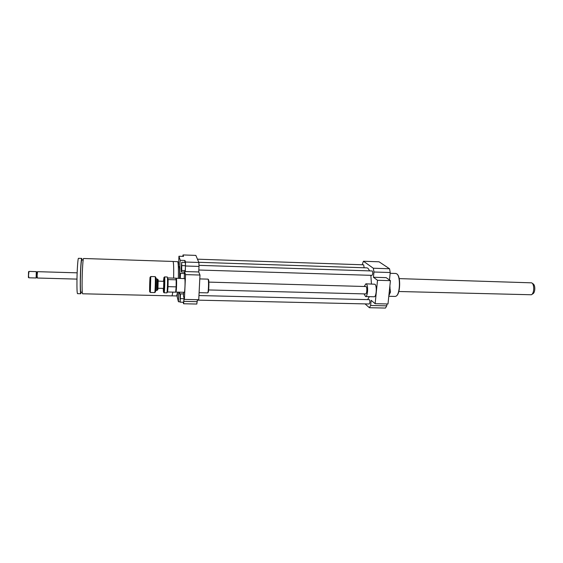 <?xml version="1.0" encoding="UTF-8"?>
<svg xmlns="http://www.w3.org/2000/svg" width="563" height="563" viewBox="0 0 563 563"><rect width="100%" height="100%" fill="white"/><g stroke="black" fill="none" stroke-linecap="round" stroke-linejoin="round"><path stroke-width="0.84" d="M172.834 292.113L172.053 295.878L82.571 293.78C82.163 293.217 82.008 288.657 82.121 280.107C82.282 269.388 83.043 258.086 83.556 258.494L173.01 261.45C173.622 262.351 173.833 267.911 173.629 278.108M82.261 292.204L80.826 292.169C80.439 291.648 80.291 287.489 80.382 279.698C80.657 268.072 81.107 261.506 81.726 260L83.155 260.05M81.192 292.176L80.783 293.738C80.354 293.175 80.192 288.615 80.291 280.057C80.446 269.332 81.227 258.023 81.762 258.431L82.085 260.015M80.783 293.738L77.525 293.661C77.054 293.098 76.871 288.53 76.962 279.966C77.11 269.234 77.926 257.917 78.503 258.326L81.762 258.431M76.976 279.107L37.369 278.023L37.116 275.546L37.545 271.676L77.152 272.83M36.123 277.988L36.764 277.411L36.905 272.253L36.299 271.64L28.987 271.422L28.523 275.307L28.812 277.791L36.123 277.988L36.299 271.64M28.403 277.383L28.558 271.809M178.337 266.595L179.041 266.616C179.527 267.263 179.703 271.169 179.576 278.34M178.365 278.305C178.555 268.108 178.316 262.548 177.648 261.64L173.087 261.492M172.123 295.842L176.691 295.948L177.542 292.134L177.169 296.694L178.422 301.74L178.724 292.162M208.852 282.112L366.063 286.539C367.329 287.341 366.914 294.16 365.619 293.928L208.641 289.952M389.244 292L390.49 292.028L389.786 286.813M389.765 287.046L390.124 287.053M388.85 295.744L390.49 292.028M364.261 286.391L365.887 283.815L366.316 283.984C368.469 285.321 367.766 296.947 365.563 296.553L364.064 293.893M365.887 283.815L374.909 284.231C377.133 285.568 376.422 297.165 374.142 296.764L365.563 296.553M377.506 280.275L390.426 280.656L387.991 303.978L375.148 303.689L377.506 280.275L373.438 277.256L386.169 277.643L390.426 280.656M365.056 303.893L369.398 307.715L370.63 305.484L371.144 300.318L375.148 303.689M370.63 305.484L386.76 305.843L386.957 303.957M389.455 279.966L390.229 272.527L389.547 268.762L379.047 261.795L363.424 261.253L362.157 264.772M373.438 277.256L373.959 272.006L390.229 272.527M181.392 266.735L181.462 269.058L181.392 266.735M181.694 270.472L181.3 271.978L181.131 268.65L181.736 262.274L181.694 270.472L185.255 270.585L184.988 271.542M184.516 272.077L181.3 271.978M181.912 265.602L185.473 265.715L185.283 262.393L181.736 262.274M185.473 265.715L185.255 270.585M180.244 295.582L180.118 299.333L180.244 295.582M180.498 293.858L180.139 302.169L180.083 293.844M183.517 293.963L180.512 293.886M184.024 298.003L184.017 298.728L180.484 298.643M184.017 298.728L183.658 302.247L180.139 302.169M182.813 256.369L183.024 254.94L183.531 256.39L178.943 256.235L178.555 266.602M178.218 264.519L178.738 264.54M184.453 273.534L180.491 273.414L180.118 274.913C179.548 275.251 179.66 263.822 180.259 260.317L184.96 260.472L184.727 262.372M184.446 272.077L184.481 272.893M184.96 260.472L185.501 262.027L185.333 271.549M197.36 299.685L196.818 304.041L183.594 303.76L183.179 302.24M180.04 301.775L178.422 301.74M180.491 273.414L180.273 278.354M179.66 292.183L179.583 293.83L183.524 293.928M184.108 298.32L183.594 303.76M197.261 301.677L183.967 301.388M183.024 254.94L195.847 255.391L198.88 262.471L199.006 266.426L198.732 271.957L184.544 271.528L185.551 274.617L184.411 299.396L183.432 295.906L183.594 292.281M199.006 266.426L185.593 265.996M179.548 292.183L179.583 293.83M178.943 256.235L180.259 260.317M198.88 262.471L185.501 262.027M390.152 273.301L395.902 273.484L396.936 273.935C400.575 276.461 400.096 293.689 396.324 296.039L395.261 296.441L388.794 296.279M397.232 274.294C400.757 276.743 400.293 293.414 396.641 295.702M373.959 272.006L373.318 268.227L363.424 261.253M198.809 262.302L366.928 267.861L367.92 268.227L369.673 270.845M370.862 275.328L371.432 283.97M369.321 296.645L367.674 299.544M198.985 265.349L372.284 270.979C372.973 272.724 372.875 274.188 371.995 275.363L198.83 270.015M197.472 259.184L363.656 264.821L364.148 267.77M198.957 295.547L369.441 299.657C370.116 301.416 370.032 302.859 369.187 303.985L197.331 300.135M369.398 307.715L385.465 308.06L386.76 305.843M373.318 268.227L389.547 268.762M199.788 278.91L207.993 279.142C208.936 278.882 208.549 293.147 207.62 292.873L199.098 292.661M208.134 279.29L208.373 279.551C209.267 279.304 208.901 292.746 208.021 292.486L207.761 292.732M184.411 299.396L198.746 299.72L199.985 275.04L198.732 271.957M184.228 278.467L184.544 271.528M175.846 291.993L175.93 292.091C176.458 292.239 176.881 279.79 176.395 278.418L176.219 278.333M176.064 279.347L175.874 278.629M175.79 290.691L176.001 288.369M176.156 284.871L176.177 281.796M175.916 292.091L184.291 292.296C184.903 292.69 185.361 280.057 184.784 278.657L176.296 278.242M185.551 274.617L199.985 275.04M531.648 294.562L532.781 293.844C535.322 292.774 535.533 285.033 533.062 283.836L531.986 283.069M398.815 291.507L531.331 294.759C534.343 293.492 534.604 284.252 531.662 282.837L399.181 278.615M163.439 281.254L163.953 277.714C164.34 279.142 163.917 292.169 163.495 292.141L163.242 288.404M164.037 292.704L164.1 292.795C164.593 292.83 165.05 278.657 164.628 277.116L164.473 277.003M163.495 292.141L164.122 292.788L166.817 292.859C167.338 293.309 167.83 278.784 167.366 277.193L167.253 277.003M158.28 281.113L163.812 281.359L163.573 288.411L158.083 288.27M166.901 292.774L167.612 291.986L168.027 286.651L176.142 286.863L175.656 292.183L167.591 291.986M167.338 277.095L168.126 279.572L168.027 286.651M155.944 278.537L157.591 279.248L157.232 290.241L155.613 290.726M157.267 290.191L157.879 289.614L158.21 279.888L157.57 279.164M155.163 276.665L155.247 276.848C155.578 278.439 155.107 293.013 154.741 292.57L154.726 292.556M154.79 292.5L155.388 291.937C155.726 292.823 156.19 279.016 155.874 277.489L155.226 276.729M150.328 292.394L150.771 276.588M150.194 277.327L149.751 291.796C149.378 292.711 149.828 276.257 150.159 277.158L150.194 277.327M168.098 279.586L176.191 279.811L175.755 278.171L168.006 277.953M176.191 279.811L176.142 286.863M156.971 279.086L156.669 290.226M36.708 277.362L37.306 277.96M36.848 272.302L37.482 271.732M28.34 277.32L28.741 277.721M28.495 271.866L28.91 271.493M175.902 278.629L176.31 278.249M163.889 277.545L164.558 276.926M164.537 276.919L167.267 276.996M150.37 292.464L154.741 292.57M150.159 277.158L150.828 276.539L155.177 276.651M149.751 291.796L150.384 292.45"/></g></svg>
